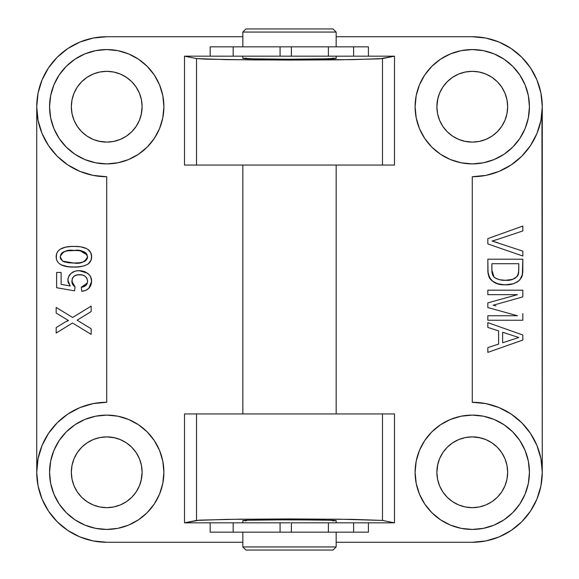<?xml version="1.0" encoding="UTF-8"?>
<svg xmlns="http://www.w3.org/2000/svg" width="579" height="579" viewBox="0 0 579 579"><rect width="100%" height="100%" fill="white"/><g stroke="black" fill="none" stroke-linecap="round" stroke-linejoin="round"><path stroke-width="0.87" d="M57.227 156.221L48.527 145.618L57.227 156.221L67.837 164.928L79.938 171.398L93.067 175.379L106.724 176.725A70.001 70.001 0 0 1 36.73 106.724A70.001 70.001 0 0 1 106.724 36.73L93.067 38.069L79.938 42.057L67.837 48.527L57.227 57.227L48.527 67.837L42.057 79.938L38.069 93.067L36.73 106.724L36.73 472.276A70.001 70.001 0 0 1 106.724 402.275L93.067 403.621L79.938 407.602L67.837 414.072L57.227 422.779L48.527 433.381L42.057 445.49L38.069 458.619L36.73 472.276L37.324 463.142M472.276 529.438A57.169 57.169 0 0 1 415.107 472.276A57.169 57.169 0 0 1 472.276 415.107L483.429 416.207L494.148 419.457L504.034 424.74L512.697 431.854L519.804 440.518L525.088 450.397L528.337 461.123L529.438 472.276L528.337 483.429L525.088 494.148L519.804 504.034L512.697 512.697L504.034 519.804L494.148 525.088L483.429 528.337L472.276 529.438L461.123 528.337L450.397 525.088L440.518 519.804L431.854 512.697L424.74 504.034L419.457 494.148L416.207 483.429L415.107 472.276L416.207 461.123L419.457 450.397L424.74 440.518L431.854 431.854L440.518 424.74L450.397 419.457L461.123 416.207L472.276 415.107A57.169 57.169 0 0 1 529.438 472.276A57.169 57.169 0 0 1 472.276 529.438M506.98 465.371L507.66 472.276L506.98 465.371L504.968 458.734L501.696 452.612L497.296 447.249L491.933 442.848L485.817 439.577L479.18 437.565L472.276 436.884L465.371 437.565L472.276 436.884A35.391 35.391 0 0 1 507.66 472.276A35.391 35.391 0 0 1 472.276 507.66L479.18 506.98L472.276 507.66A35.391 35.391 0 0 1 436.884 472.276A35.391 35.391 0 0 1 472.276 436.884L480.577 437.876M472.276 163.893A57.169 57.169 0 0 1 415.107 106.724A57.169 57.169 0 0 1 472.276 49.562L483.429 50.663L494.148 53.912L504.034 59.196L512.697 66.303L519.804 74.966L525.088 84.852L528.337 95.571L529.438 106.724L528.337 117.877L525.088 128.603L519.804 138.482L512.697 147.146L504.034 154.26L494.148 159.543L483.429 162.793L472.276 163.893L461.123 162.793L450.397 159.543L440.518 154.26L431.854 147.146L424.74 138.482L419.457 128.603L416.207 117.877L415.107 106.724L416.207 95.571L419.457 84.852L424.74 74.966L431.854 66.303L440.518 59.196L450.397 53.912L461.123 50.663L472.276 49.562A57.169 57.169 0 0 1 529.438 106.724A57.169 57.169 0 0 1 472.276 163.893M437.565 113.629L436.884 106.724L437.565 113.629L439.577 120.266L442.848 126.388L447.249 131.751L452.612 136.152L458.734 139.423L465.371 141.435L472.276 142.116L479.18 141.435L472.276 142.116A35.391 35.391 0 0 1 436.884 106.724A35.391 35.391 0 0 1 472.276 71.34A35.391 35.391 0 0 1 507.66 106.724A35.391 35.391 0 0 1 472.276 142.116L464.344 141.211M106.724 163.893A57.169 57.169 0 0 1 49.562 106.724A57.169 57.169 0 0 1 106.724 49.562L117.877 50.663L128.603 53.912L138.482 59.196L147.146 66.303L154.26 74.966L159.543 84.852L162.793 95.571L163.893 106.724L162.793 117.877L159.543 128.603L154.26 138.482L147.146 147.146L138.482 154.26L128.603 159.543L117.877 162.793L106.724 163.893L95.571 162.793L84.852 159.543L74.966 154.26L66.303 147.146L59.196 138.482L53.912 128.603L50.663 117.877L49.562 106.724L50.663 95.571L53.912 84.852L59.196 74.966L66.303 66.303L74.966 59.196L84.852 53.912L95.571 50.663L106.724 49.562A57.169 57.169 0 0 1 163.893 106.724A57.169 57.169 0 0 1 106.724 163.893M72.02 113.629L71.34 106.724L72.02 113.629L74.032 120.266L77.304 126.388L81.704 131.751L87.067 136.152L93.183 139.423L99.82 141.435L106.724 142.116L113.629 141.435L106.724 142.116A35.391 35.391 0 0 1 71.34 106.724A35.391 35.391 0 0 1 106.724 71.34A35.391 35.391 0 0 1 142.116 106.724A35.391 35.391 0 0 1 106.724 142.116L98.423 141.124M106.724 529.438A57.169 57.169 0 0 1 49.562 472.276A57.169 57.169 0 0 1 106.724 415.107L117.877 416.207L128.603 419.457L138.482 424.74L147.146 431.854L154.26 440.518L159.543 450.397L162.793 461.123L163.893 472.276L162.793 483.429L159.543 494.148L154.26 504.034L147.146 512.697L138.482 519.804L128.603 525.088L117.877 528.337L106.724 529.438L95.571 528.337L84.852 525.088L74.966 519.804L66.303 512.697L59.196 504.034L53.912 494.148L50.663 483.429L49.562 472.276L50.663 461.123L53.912 450.397L59.196 440.518L66.303 431.854L74.966 424.74L84.852 419.457L95.571 416.207L106.724 415.107A57.169 57.169 0 0 1 163.893 472.276A57.169 57.169 0 0 1 106.724 529.438M141.435 465.371L142.116 472.276L141.435 465.371L139.423 458.734L136.152 452.612L131.751 447.249L126.388 442.848L120.266 439.577L113.629 437.565L106.724 436.884L99.82 437.565L106.724 436.884A35.391 35.391 0 0 1 142.116 472.276A35.391 35.391 0 0 1 106.724 507.66L113.629 506.98L106.724 507.66A35.391 35.391 0 0 1 71.34 472.276A35.391 35.391 0 0 1 106.724 436.884L114.656 437.789M246.386 520.876L242.833 520.564L246.386 520.253L289.5 519.754L332.614 520.253L336.167 520.564L332.614 520.876M332.614 58.124L336.167 58.436L332.614 58.747L289.5 59.246L246.386 58.747L242.833 58.436L246.386 58.124M87.458 264.422L89.028 263.257M83.195 266.087L77.629 266.941L71.022 266.999L65.289 266.275L61.208 264.856L68.141 266.753L75.769 267.035L81.321 266.492L84.918 265.573L88.247 263.93C83.803 266.311 79.026 267.353 73.909 267.064C66.961 267.303 56.105 265.747 56.17 256.743L56.561 259.602M59.955 264.125L61.208 264.856M66.303 247.009L71.022 246.488L65.297 247.233L59.941 249.346L57.842 251.308L56.568 253.892L56.17 256.743C56.105 247.74 66.969 246.198 73.909 246.422L75.357 246.444L73.909 246.422C80.85 246.191 91.699 247.747 91.62 256.743L90.715 252.545L87.849 249.361L88.985 250.251M71.022 246.488L72.462 246.444M79.67 246.741L75.357 246.444M91.533 255.325L91.178 259.79L89.723 262.497L91.178 259.79L91.62 256.743C91.648 259.689 90.527 262.084 88.247 263.93L91.069 260.123M65.261 322.004L68.517 320.571L56.17 313.051L56.17 307.449L72.636 317.473L91.171 306.103L91.171 311.56L77.101 320.194L91.171 328.771L91.171 334.373L72.505 323.002L56.17 333.026L56.17 327.569L65.261 322.004L56.17 327.569L56.17 333.026L72.505 323.002L91.171 334.373L91.171 328.771L77.101 320.194L91.171 311.56L91.171 306.103L72.636 317.473L56.17 307.449L56.17 313.051L65.919 318.993M67.186 319.76L68.105 320.563M66.295 319.217L66.744 319.492M79.062 321.388L78.288 320.918M89.47 287.618L88.804 288.335L91.62 281.293C91.127 287.293 87.842 290.629 81.748 291.295L85.54 290.434L88.804 288.335L90.961 285.114L91.62 281.293L90.556 276.639L89.18 274.692M86.177 285.129L82.486 287.039L83.89 286.605M86.56 284.665L87.154 283.623L86.56 284.665M84.548 275.901L86.488 277.609M87.364 282.986L81.299 287.256C85.099 286.902 87.197 284.911 87.581 281.271C86.922 276.776 84.201 274.584 79.432 274.692L82.363 275.018L78.013 274.772L74.894 275.684M73.519 276.675L76.03 275.184L79.432 274.692C74.814 274.62 72.295 276.798 71.876 281.235L75.017 286.808L74.568 290.846L56.619 287.705L56.619 272.448L61.106 272.448L61.106 284.376L70.175 285.961L67.837 280.178C68.836 273.91 72.607 270.74 79.171 270.654L87.371 273.114C90.186 275.112 91.598 277.84 91.62 281.293L91.605 280.692L91.62 281.293M72.049 282.907L72.65 284.47L74.322 286.337L72.049 282.907L72.209 278.854M68.061 278.123L68.004 281.756L70.175 285.961L61.106 284.376L61.106 272.448L56.619 272.448L56.619 287.705L74.568 290.846L75.017 286.808L74.322 286.337L75.017 286.808M68.771 276.19L71.427 273.064L68.763 276.205M71.427 273.064L75.089 271.196L78.136 270.683L75.089 271.196L71.412 273.078M89.231 274.75L85.504 272.007L81.639 270.834M88.008 273.599L87.371 273.114M91.366 278.904L90.556 276.653M541.937 113.585L542.27 472.276L541.676 463.142M526.383 427.867L521.773 422.779L511.163 414.072L499.062 407.602L485.933 403.621L472.276 402.275L472.276 176.725L485.933 175.379L499.062 171.398L511.163 164.928L521.773 156.221L530.473 145.618L536.943 133.51L540.931 120.381L542.27 106.724L540.931 93.067L536.943 79.938L530.473 67.837L521.773 57.227L511.163 48.527L499.062 42.057L485.933 38.069L472.276 36.73L336.167 36.73L472.276 36.73A70.001 70.001 0 0 1 542.27 106.724A70.001 70.001 0 0 1 472.276 176.725L472.276 402.275A70.001 70.001 0 0 1 542.27 472.276A70.001 70.001 0 0 1 472.276 542.27L485.933 540.931L499.062 536.943L511.163 530.473L521.773 521.773L530.473 511.163L536.943 499.062L540.931 485.933L542.27 472.276L540.931 458.619L536.943 445.49L530.473 433.381L521.773 422.779M497.745 242.717L492.092 241.038L497.745 239.344L492.092 241.038L522.83 251.134L522.83 256.019L487.829 243.933L487.829 238.613L522.83 226.056L522.83 230.941L497.745 239.344L522.83 230.941L522.83 226.056L487.829 238.613L487.829 243.933L522.83 256.019L522.83 251.134L492.092 241.038L497.745 239.344M514.326 283.406L519.124 280.591L521.925 276.624L522.808 271.254L522.83 259.211L487.829 259.211L488.061 273.621L489.241 277.507L491.752 280.677L497.477 283.688L503.889 284.752L509.39 284.564L513.189 283.782L517.329 281.944M495.928 283.145L499.076 284.123M493.127 305.205L494.524 305.574L493.127 305.205L498.266 303.809L493.446 305.126M48.527 145.618L42.057 133.51L38.069 120.381L36.73 106.724L36.73 472.276L38.069 485.933L42.057 499.062L48.527 511.163L57.227 521.773L67.837 530.473L79.938 536.943L93.067 540.931L106.724 542.27L242.833 542.27L106.724 542.27A70.001 70.001 0 0 1 36.73 472.276M521.773 156.221L530.473 145.618M242.833 36.73L106.724 36.73L242.833 36.73M106.724 176.725L106.724 402.275L106.724 176.725M336.167 542.27L472.276 542.27L336.167 542.27M394.494 413.942L394.494 522.83L368.41 522.83L394.494 522.83L394.494 413.942L382.48 413.942L382.48 520.427L394.494 522.83L382.48 520.427L382.48 413.942L196.52 413.942L196.52 520.427L226.432 519.37L289.5 518.936L352.568 519.37L382.48 520.427L338.795 519.182L240.205 519.182L199.61 520.13L184.506 522.83L184.506 413.942L196.52 413.942L196.52 520.427L184.506 522.83L184.506 413.942L394.494 413.942M210.17 522.83L184.506 522.83L233.163 522.83L210.17 522.83L210.17 532.159L233.163 532.159L233.163 522.83L233.163 532.159L336.167 532.159L336.167 546.938L242.833 546.938L245.945 550.05L333.055 550.05L336.167 546.938L336.167 532.159L368.41 532.159L368.41 522.83L353.595 522.83L353.595 532.159L353.595 522.83L336.167 522.83L336.167 520.564L335.27 520.724M184.506 56.17L210.17 56.17L184.506 56.17L196.52 58.573L196.52 165.058L394.494 165.058L394.494 56.17L394.494 165.058L382.48 165.058L382.48 58.573L382.48 165.058L184.506 165.058L184.506 56.17L196.52 58.573L196.52 165.058L184.506 165.058L184.506 56.17M368.41 56.17L394.494 56.17L382.48 58.573L352.568 59.63L255.665 59.948L205.784 59.152L196.52 58.573L226.432 59.63L289.5 60.064L338.795 59.818L379.39 58.87L394.494 56.17L368.41 56.17L368.41 46.841L353.595 46.841L353.595 56.17L368.41 56.17M465.371 437.565L458.734 439.577L452.612 442.848L447.249 447.249L442.848 452.612L439.577 458.734L437.565 465.371L436.884 472.276L437.565 479.18L436.884 472.276L437.789 464.344M501.696 491.933L497.296 497.296L491.933 501.696L497.296 497.296L501.696 491.933L504.968 485.817L506.98 479.18L507.66 472.276M465.371 72.02L472.276 71.34L465.371 72.02L458.734 74.032L452.612 77.304L447.249 81.704L442.848 87.067L439.577 93.183L437.565 99.82L436.884 106.724L437.876 98.423M491.933 77.304L497.296 81.704L501.696 87.067L497.296 81.704L491.933 77.304L485.817 74.032L479.18 72.02L472.276 71.34M506.98 99.82L507.66 106.724L506.98 99.82L504.968 93.183L501.696 87.067M77.304 87.067L81.704 81.704L87.067 77.304L81.704 81.704L77.304 87.067L74.032 93.183L72.02 99.82L71.34 106.724M99.82 72.02L106.724 71.34L99.82 72.02L93.183 74.032L87.067 77.304M113.629 141.435L120.266 139.423L126.388 136.152L131.751 131.751L136.152 126.388L139.423 120.266L141.435 113.629L142.116 106.724L141.435 99.82L142.116 106.724L141.211 114.656M87.067 501.696L81.704 497.296L77.304 491.933L81.704 497.296L87.067 501.696L93.183 504.968L99.82 506.98L106.724 507.66M72.02 479.18L71.34 472.276L72.02 479.18L74.032 485.817L77.304 491.933M113.629 506.98L120.266 504.968L126.388 501.696L131.751 497.296L136.152 491.933L139.423 485.817L141.435 479.18L142.116 472.276L141.124 480.577M542.27 106.724L542.27 472.276M243.73 520.724L246.386 520.253L271.645 519.812L322.496 519.993L336.167 520.564L336.167 522.83L291.389 522.83L368.345 522.83M335.27 58.276L322.496 59.007L289.5 59.246L256.504 59.007L243.73 58.276M120.635 416.829L128.603 419.457M99.82 437.565L93.183 439.577L87.067 442.848L81.704 447.249L77.304 452.612L74.032 458.734L72.02 465.371L71.34 472.276M123.132 161.49L117.877 162.793M141.435 99.82L139.423 93.183L136.152 87.067L131.751 81.704L126.388 77.304L120.266 74.032L113.629 72.02L106.724 71.34M458.365 162.171L450.397 159.543M479.18 141.435L485.817 139.423L491.933 136.152L497.296 131.751L501.696 126.388L504.968 120.266L506.98 113.629L507.66 106.724M455.868 417.51L461.123 416.207M437.565 479.18L439.577 485.817L442.848 491.933L447.249 497.296L452.612 501.696L458.734 504.968L465.371 506.98L472.276 507.66M479.18 506.98L485.817 504.968L491.933 501.696M487.829 322.641L522.83 335.002L522.83 340.032L487.829 352.387L487.829 347.61L498.599 344.092L498.599 330.927L487.829 327.417L487.829 322.641L522.83 335.002L522.83 340.032L487.829 352.387L487.829 347.61L498.599 344.092L498.599 330.927L487.829 327.417L487.829 322.641M502.637 332.245L502.637 342.775L518.791 337.514L502.637 332.245L502.637 342.775L502.637 332.245L518.791 337.514L517.279 338.006M498.599 330.927L498.599 344.092M513.754 339.156L518.791 337.514M516.526 338.252L511.742 339.808M517.988 337.774L516.779 338.172M515.766 338.491L514.767 338.824M487.829 294.66L487.829 290.173L522.83 290.173L522.83 296.882L498.266 303.809L522.83 296.882L522.83 290.173L487.829 290.173L487.829 294.66L517.445 294.66L487.829 294.66M487.829 302.875L517.445 294.66L487.829 302.875L487.829 307.529L487.829 302.875M517.445 315.75L487.829 307.529L517.445 315.75L487.829 315.75L517.445 315.75M487.829 320.238L487.829 315.75L487.829 320.238L522.83 320.238L487.829 320.238M522.83 313.536L522.83 320.238L522.83 313.536M495.914 305.951L495.219 305.755M494.965 304.713L496.065 304.416M497.166 304.113L498.266 303.809M502.261 284.644L505.518 284.788C494.813 285.223 488.915 280.424 487.829 270.371L487.844 271.189M493.771 282.111L495.501 282.972M507.457 284.73L513.189 283.782L505.518 284.788C510.996 285.071 515.766 283.442 519.819 279.918L522.591 274.019M517.315 281.951L518.379 281.206M521.368 277.811L521.925 276.624M491.868 270.053L491.868 263.698L518.791 263.698L518.668 272.535L517.098 276.53L512.639 279.375L505.597 280.301L499.699 279.751L495.552 278.188L493.641 276.632L492.62 274.931L491.955 272.036L491.868 263.698L518.791 263.698L491.868 263.698L491.868 270.053L493.981 276.994M487.88 272.043L487.829 259.211L522.83 259.211L522.323 275.38L519.819 279.918L516.758 282.284M488.9 276.748L489.602 278.173M489.646 278.253L490.587 279.534M522.323 275.38L522.475 274.707M522.707 273.035L522.736 272.644M522.779 272.036L522.83 269.872M493.634 276.617L492.628 274.96M492.288 273.954L491.962 272.152M504.114 280.272L501.096 280.004M498.946 279.563L495.971 278.419M495.552 278.188L496.883 278.854M494.936 277.782L494.343 277.334C497.723 279.563 501.479 280.554 505.597 280.301C510.859 280.793 515.02 279.042 518.067 275.047L517.865 275.438M517.64 275.821L517.105 276.523M515.78 277.732L513.537 279.035M512.639 279.375L511.655 279.664M510.642 279.889L509.961 280.004M509.151 280.113L507.392 280.258M518.791 269.952L518.791 263.698L518.791 269.952L518.067 275.047M518.668 272.535L518.292 274.453M502.637 280.178L499.699 279.751M491.955 272.036L491.889 271.044M493.518 241.421L492.092 241.038L494.936 240.242M67.642 320.708L67.063 320.976M85.583 272.043L83.76 271.319M78.136 270.683L81.335 270.791L77.108 270.784M76.652 270.849L75.089 271.196M69.914 274.504L69.415 275.148M67.895 279.143L67.967 281.575M73.012 277.261L72.353 278.441M73.54 276.653L74.04 276.226M74.807 275.727L75.277 275.488M80.922 274.772L81.639 274.873M82.761 275.126L85.041 276.212M86.307 277.363L87.53 280.381M86.973 278.405L87.581 281.271L87.154 283.623M81.748 291.295L81.299 287.256L81.748 291.295L85.54 290.434M91.605 280.692L91.562 280.091M68.004 281.756L68.481 283.276M69.675 285.338L70.175 285.961L61.106 284.376M71.919 282.074L71.876 281.235M72.657 277.804L73.048 277.211M76.03 275.184L78.013 274.772M82.363 275.018L83.76 275.488M87.581 281.271L87.552 281.872M82.486 287.039L81.299 287.256M86.51 248.586L81.046 246.929M56.67 259.957L57.849 262.171M87.581 256.743C85.135 251.452 80.575 249.354 73.895 250.461C67.178 249.354 62.619 251.46 60.209 256.786L62.604 261.151L73.895 263.025C80.582 264.14 85.142 262.041 87.581 256.743L86.611 259.674L84.201 261.65L79.866 262.721L73.895 263.025L68.127 262.721L63.249 261.491L60.846 259.269L60.209 256.786L61.157 253.841L63.567 251.865L67.613 250.816L75.987 250.49L80.155 250.808L84.194 251.843L86.604 253.819L87.552 257.264M81.386 266.478L83.557 265.993M91.236 253.892L91.048 253.327M90.715 252.545L89.955 251.322M89.347 250.606L88.985 250.258M85.272 248.036L84.288 247.689M76.826 246.495L72.469 246.444M56.576 253.884L56.257 258.162M61.222 264.864L62.525 265.443M63.524 265.797L65.289 266.275M66.484 266.514L68.119 266.753M71.022 266.999L73.909 267.064M73.895 263.025L72.447 263.011M71 262.96L68.127 262.721M65.268 262.2L63.907 261.773M87.48 257.778L87.147 258.777L87.472 257.785M85.728 260.615L84.201 261.65M82.182 262.316L79.866 262.721M78.078 262.895L75.987 262.996L78.078 262.895M71.796 250.497L75.987 250.49M80.155 250.808L87.248 254.97M60.867 254.282L61.157 253.841M61.859 253.045L62.662 252.393M63.893 251.72L65.528 251.199M66.39 251.011L67.62 250.816M69.704 250.598L71.745 250.497M60.361 258.075L60.245 257.431M85.902 253.045L85.099 252.379M84.194 251.843L83.224 251.467M336.167 32.062L333.055 28.95L245.945 28.95L242.833 32.062L336.167 32.062L242.833 32.062L242.833 46.841L242.833 32.062L245.945 28.95L333.055 28.95L336.167 32.062L336.167 46.841L336.167 32.062M242.833 546.938L336.167 546.938L333.055 550.05L245.945 550.05L242.833 546.938L242.833 532.159L242.833 546.938M328.387 532.159L328.387 522.83L328.387 532.159M280.077 46.841L210.17 46.841L210.17 56.17L233.163 56.17L233.163 46.841L280.077 46.841L280.077 56.17L280.077 46.841L336.167 46.841L290.267 46.841M328.387 56.17L328.387 46.841L328.387 56.17M336.167 413.942L336.167 165.058L336.167 413.942M336.167 58.436L336.167 56.17L336.167 58.436M280.077 522.83L233.163 522.83L280.077 522.83L280.077 532.159L280.077 522.83L290.267 522.83M242.833 56.17L242.833 58.436L242.833 56.17M242.833 165.058L242.833 413.942L242.833 165.058M242.833 520.564L242.833 522.83L242.833 520.564M210.17 46.841L233.163 46.841L233.163 56.17L353.595 56.17L353.595 46.841L336.167 46.841L368.345 46.841M336.167 532.159L368.345 532.159M210.17 532.159L291.367 532.159L291.389 522.83M336.167 56.17L368.345 56.17M210.17 56.17L291.367 56.17L291.389 46.841"/></g></svg>
